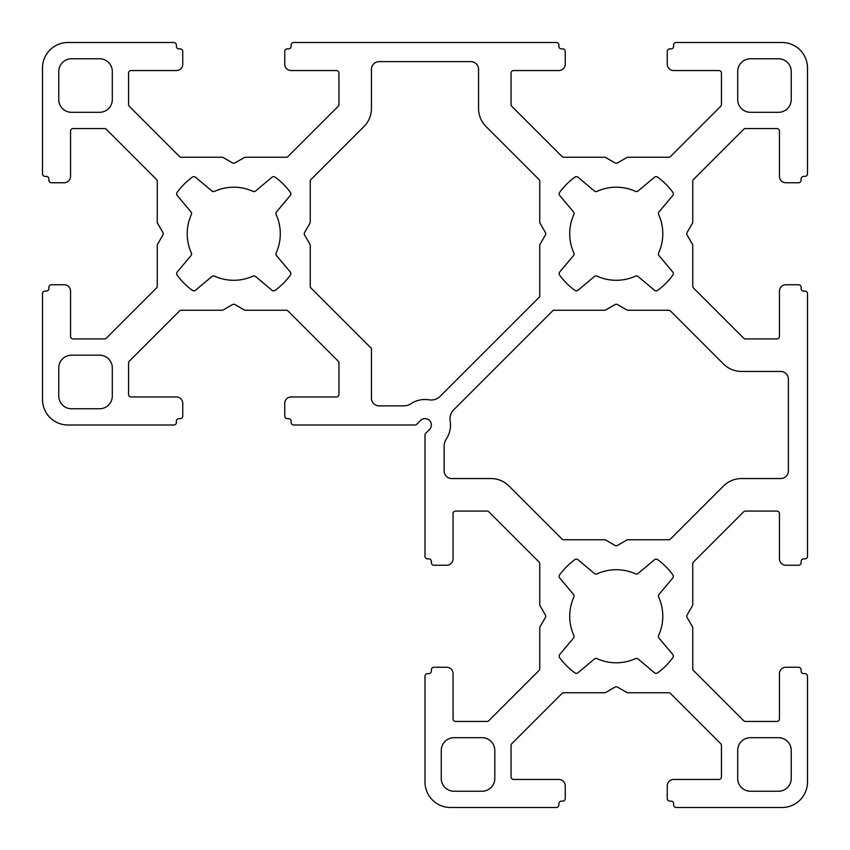 <?xml version="1.0" encoding="UTF-8"?>
<svg xmlns="http://www.w3.org/2000/svg" width="850" height="850" viewBox="0 0 850 850"><rect width="100%" height="100%" fill="white"/><g stroke="black" fill="none" stroke-linecap="round" stroke-linejoin="round"><path stroke-width="0.64" stroke-dasharray="4.25 3.19" d="M626.705 540.09A2.55 2.55 0 0 1 627.98 539.75L668.706 539.75A2.55 2.55 0 0 0 670.512 539.006L723.488 486.019A25.5 25.5 0 0 1 741.519 478.55L780.725 478.55A7.65 7.65 0 0 0 788.375 470.9L788.375 379.1A7.65 7.65 0 0 0 780.725 371.45L741.519 371.45A25.5 25.5 0 0 1 723.488 363.981L670.512 310.994A2.55 2.55 0 0 0 668.706 310.25L627.98 310.25A2.55 2.55 0 0 1 626.705 309.91L617.525 304.608A2.55 2.55 0 0 0 614.975 304.608L605.795 309.91A2.55 2.55 0 0 1 604.52 310.25L553.276 310.25L453.73 409.796A12.75 12.75 0 0 0 450.16 420.877A25.5 25.5 0 0 1 446.25 439.099A12.75 12.75 0 0 0 444.125 446.144L444.125 470.9A7.65 7.65 0 0 0 451.775 478.55L490.981 478.55A25.5 25.5 0 0 1 509.012 486.019L561.988 539.006A2.55 2.55 0 0 0 563.794 539.75L604.52 539.75A2.55 2.55 0 0 1 605.795 540.09L614.975 545.392A2.55 2.55 0 0 0 617.525 545.392L626.705 540.09M309.91 244.205A2.55 2.55 0 0 1 310.25 245.48L310.25 286.206A2.55 2.55 0 0 0 310.994 288.012L371.45 348.457L371.45 398.225A7.65 7.65 0 0 0 379.1 405.875L403.856 405.875A12.75 12.75 0 0 0 410.901 403.75A25.5 25.5 0 0 1 429.123 399.84A12.75 12.75 0 0 0 440.204 396.27L539.75 296.724L539.75 245.48A2.55 2.55 0 0 1 540.09 244.205L545.392 235.025A2.55 2.55 0 0 0 545.392 232.475L540.09 223.295A2.55 2.55 0 0 1 539.75 222.02L539.75 181.294A2.55 2.55 0 0 0 539.006 179.488L486.019 126.512A25.5 25.5 0 0 1 478.55 108.481L478.55 69.275A7.65 7.65 0 0 0 470.9 61.625L379.1 61.625A7.65 7.65 0 0 0 371.45 69.275L371.45 108.481A25.5 25.5 0 0 1 363.981 126.512L310.994 179.488A2.55 2.55 0 0 0 310.25 181.294L310.25 222.02A2.55 2.55 0 0 1 309.91 223.295L304.608 232.475A2.55 2.55 0 0 0 304.608 235.025L309.91 244.205M177.14 192.366A2.55 2.55 0 0 0 177.236 195.511L190.974 211.884A2.55 2.55 0 0 1 191.346 214.572A46.537 46.537 0 0 0 191.346 252.928A2.55 2.55 0 0 1 190.974 255.616L177.236 271.989A2.55 2.55 0 0 0 177.14 275.134A70.125 70.125 0 0 0 192.366 290.36A2.55 2.55 0 0 0 195.511 290.264L211.884 276.526A2.55 2.55 0 0 1 214.572 276.154A46.537 46.537 0 0 0 252.928 276.154A2.55 2.55 0 0 1 255.616 276.526L271.989 290.264A2.55 2.55 0 0 0 275.134 290.36A70.125 70.125 0 0 0 290.36 275.134A2.55 2.55 0 0 0 290.264 271.989L276.526 255.616A2.55 2.55 0 0 1 276.154 252.928A46.537 46.537 0 0 0 276.154 214.572A2.55 2.55 0 0 1 276.526 211.884L290.264 195.511A2.55 2.55 0 0 0 290.36 192.366A70.125 70.125 0 0 0 275.134 177.14A2.55 2.55 0 0 0 271.989 177.236L255.616 190.974A2.55 2.55 0 0 1 252.928 191.346A46.537 46.537 0 0 0 214.572 191.346A2.55 2.55 0 0 1 211.884 190.974L195.511 177.236A2.55 2.55 0 0 0 192.366 177.14A70.125 70.125 0 0 0 177.14 192.366M672.86 657.634A2.55 2.55 0 0 0 672.764 654.489L659.026 638.116A2.55 2.55 0 0 1 658.654 635.428A46.537 46.537 0 0 0 658.654 597.072A2.55 2.55 0 0 1 659.026 594.384L672.764 578.011A2.55 2.55 0 0 0 672.86 574.866A70.125 70.125 0 0 0 657.634 559.64A2.55 2.55 0 0 0 654.489 559.736L638.116 573.474A2.55 2.55 0 0 1 635.428 573.846A46.537 46.537 0 0 0 597.072 573.846A2.55 2.55 0 0 1 594.384 573.474L578.011 559.736A2.55 2.55 0 0 0 574.866 559.64A70.125 70.125 0 0 0 559.64 574.866A2.55 2.55 0 0 0 559.736 578.011L573.474 594.384A2.55 2.55 0 0 1 573.846 597.072A46.537 46.537 0 0 0 573.846 635.428A2.55 2.55 0 0 1 573.474 638.116L559.736 654.489A2.55 2.55 0 0 0 559.64 657.634A70.125 70.125 0 0 0 574.866 672.86A2.55 2.55 0 0 0 578.011 672.764L594.384 659.026A2.55 2.55 0 0 1 597.072 658.654A46.537 46.537 0 0 0 635.428 658.654A2.55 2.55 0 0 1 638.116 659.026L654.489 672.764A2.55 2.55 0 0 0 657.634 672.86A70.125 70.125 0 0 0 672.86 657.634M657.634 177.14A2.55 2.55 0 0 0 654.489 177.236L638.116 190.974A2.55 2.55 0 0 1 635.428 191.346A46.537 46.537 0 0 0 597.072 191.346A2.55 2.55 0 0 1 594.384 190.974L578.011 177.236A2.55 2.55 0 0 0 574.866 177.14A70.125 70.125 0 0 0 559.64 192.366A2.55 2.55 0 0 0 559.736 195.511L573.474 211.884A2.55 2.55 0 0 1 573.846 214.572A46.537 46.537 0 0 0 573.846 252.928A2.55 2.55 0 0 1 573.474 255.616L559.736 271.989A2.55 2.55 0 0 0 559.64 275.134A70.125 70.125 0 0 0 574.866 290.36A2.55 2.55 0 0 0 578.011 290.264L594.384 276.526A2.55 2.55 0 0 1 597.072 276.154A46.537 46.537 0 0 0 635.428 276.154A2.55 2.55 0 0 1 638.116 276.526L654.489 290.264A2.55 2.55 0 0 0 657.634 290.36A70.125 70.125 0 0 0 672.86 275.134A2.55 2.55 0 0 0 672.764 271.989L659.026 255.616A2.55 2.55 0 0 1 658.654 252.928A46.537 46.537 0 0 0 658.654 214.572A2.55 2.55 0 0 1 659.026 211.884L672.764 195.511A2.55 2.55 0 0 0 672.86 192.366A70.125 70.125 0 0 0 657.634 177.14M482.056 737.694L454.006 737.694A12.75 12.75 0 0 0 441.256 750.444L441.256 778.494A12.75 12.75 0 0 0 454.006 791.244L482.056 791.244A12.75 12.75 0 0 0 494.806 778.494L494.806 750.444A12.75 12.75 0 0 0 482.056 737.694M750.444 791.244L778.494 791.244A12.75 12.75 0 0 0 791.244 778.494L791.244 750.444A12.75 12.75 0 0 0 778.494 737.694L750.444 737.694A12.75 12.75 0 0 0 737.694 750.444L737.694 778.494A12.75 12.75 0 0 0 750.444 791.244M112.306 395.994L112.306 367.944A12.75 12.75 0 0 0 99.556 355.194L71.506 355.194A12.75 12.75 0 0 0 58.756 367.944L58.756 395.994A12.75 12.75 0 0 0 71.506 408.744L99.556 408.744A12.75 12.75 0 0 0 112.306 395.994M99.556 58.756L71.506 58.756A12.75 12.75 0 0 0 58.756 71.506L58.756 99.556A12.75 12.75 0 0 0 71.506 112.306L99.556 112.306A12.75 12.75 0 0 0 112.306 99.556L112.306 71.506A12.75 12.75 0 0 0 99.556 58.756M791.244 99.556L791.244 71.506A12.75 12.75 0 0 0 778.494 58.756L750.444 58.756A12.75 12.75 0 0 0 737.694 71.506L737.694 99.556A12.75 12.75 0 0 0 750.444 112.306L778.494 112.306A12.75 12.75 0 0 0 791.244 99.556M420.495 420.495L416.734 424.256A2.55 2.55 0 0 1 414.928 425L293.675 425A2.55 2.55 0 0 1 291.125 422.45L291.125 421.175A2.55 2.55 0 0 0 288.575 418.625L287.3 418.625A2.55 2.55 0 0 1 284.75 416.075L284.75 403.325A6.375 6.375 0 0 1 291.125 396.95L336.388 396.95A2.55 2.55 0 0 0 338.938 394.4L338.938 362.982A2.55 2.55 0 0 0 338.194 361.176L288.012 310.994A2.55 2.55 0 0 0 286.206 310.25L245.48 310.25A2.55 2.55 0 0 1 244.205 309.91L235.025 304.608A2.55 2.55 0 0 0 232.475 304.608L223.295 309.91A2.55 2.55 0 0 1 222.02 310.25L181.294 310.25A2.55 2.55 0 0 0 179.488 310.994L129.306 361.176A2.55 2.55 0 0 0 128.562 362.982L128.562 394.4A2.55 2.55 0 0 0 131.113 396.95L176.375 396.95A6.375 6.375 0 0 1 182.75 403.325L182.75 416.075A2.55 2.55 0 0 1 180.2 418.625L178.925 418.625A2.55 2.55 0 0 0 176.375 421.175L176.375 422.45A2.55 2.55 0 0 1 173.825 425L68 425A25.5 25.5 0 0 1 42.5 399.5L42.5 293.675A2.55 2.55 0 0 1 45.05 291.125L46.325 291.125A2.55 2.55 0 0 0 48.875 288.575L48.875 287.3A2.55 2.55 0 0 1 51.425 284.75L64.175 284.75A6.375 6.375 0 0 1 70.55 291.125L70.55 336.388A2.55 2.55 0 0 0 73.1 338.938L104.518 338.938A2.55 2.55 0 0 0 106.324 338.194L156.506 288.012A2.55 2.55 0 0 0 157.25 286.206L157.25 245.48A2.55 2.55 0 0 1 157.59 244.205L162.892 235.025A2.55 2.55 0 0 0 162.892 232.475L157.59 223.295A2.55 2.55 0 0 1 157.25 222.02L157.25 181.294A2.55 2.55 0 0 0 156.506 179.488L106.324 129.306A2.55 2.55 0 0 0 104.518 128.562L73.1 128.562A2.55 2.55 0 0 0 70.55 131.113L70.55 176.375A6.375 6.375 0 0 1 64.175 182.75L51.425 182.75A2.55 2.55 0 0 1 48.875 180.2L48.875 178.925A2.55 2.55 0 0 0 46.325 176.375L45.05 176.375A2.55 2.55 0 0 1 42.5 173.825L42.5 68A25.5 25.5 0 0 1 68 42.5L173.825 42.5A2.55 2.55 0 0 1 176.375 45.05L176.375 46.325A2.55 2.55 0 0 0 178.925 48.875L180.2 48.875A2.55 2.55 0 0 1 182.75 51.425L182.75 64.175A6.375 6.375 0 0 1 176.375 70.55L131.113 70.55A2.55 2.55 0 0 0 128.562 73.1L128.562 104.518A2.55 2.55 0 0 0 129.306 106.324L179.488 156.506A2.55 2.55 0 0 0 181.294 157.25L222.02 157.25A2.55 2.55 0 0 1 223.295 157.59L232.475 162.892A2.55 2.55 0 0 0 235.025 162.892L244.205 157.59A2.55 2.55 0 0 1 245.48 157.25L286.206 157.25A2.55 2.55 0 0 0 288.012 156.506L338.194 106.324A2.55 2.55 0 0 0 338.938 104.518L338.938 73.1A2.55 2.55 0 0 0 336.388 70.55L291.125 70.55A6.375 6.375 0 0 1 284.75 64.175L284.75 51.425A2.55 2.55 0 0 1 287.3 48.875L288.575 48.875A2.55 2.55 0 0 0 291.125 46.325L291.125 45.05A2.55 2.55 0 0 1 293.675 42.5L556.325 42.5A2.55 2.55 0 0 1 558.875 45.05L558.875 46.325A2.55 2.55 0 0 0 561.425 48.875L562.7 48.875A2.55 2.55 0 0 1 565.25 51.425L565.25 64.175A6.375 6.375 0 0 1 558.875 70.55L513.612 70.55A2.55 2.55 0 0 0 511.062 73.1L511.062 104.518A2.55 2.55 0 0 0 511.806 106.324L561.988 156.506A2.55 2.55 0 0 0 563.794 157.25L604.52 157.25A2.55 2.55 0 0 1 605.795 157.59L614.975 162.892A2.55 2.55 0 0 0 617.525 162.892L626.705 157.59A2.55 2.55 0 0 1 627.98 157.25L668.706 157.25A2.55 2.55 0 0 0 670.512 156.506L720.694 106.324A2.55 2.55 0 0 0 721.438 104.518L721.438 73.1A2.55 2.55 0 0 0 718.888 70.55L673.625 70.55A6.375 6.375 0 0 1 667.25 64.175L667.25 51.425A2.55 2.55 0 0 1 669.8 48.875L671.075 48.875A2.55 2.55 0 0 0 673.625 46.325L673.625 45.05A2.55 2.55 0 0 1 676.175 42.5L782 42.5A25.5 25.5 0 0 1 807.5 68L807.5 173.825A2.55 2.55 0 0 1 804.95 176.375L803.675 176.375A2.55 2.55 0 0 0 801.125 178.925L801.125 180.2A2.55 2.55 0 0 1 798.575 182.75L785.825 182.75A6.375 6.375 0 0 1 779.45 176.375L779.45 131.113A2.55 2.55 0 0 0 776.9 128.562L745.482 128.562A2.55 2.55 0 0 0 743.676 129.306L693.494 179.488A2.55 2.55 0 0 0 692.75 181.294L692.75 222.02A2.55 2.55 0 0 1 692.41 223.295L687.108 232.475A2.55 2.55 0 0 0 687.108 235.025L692.41 244.205A2.55 2.55 0 0 1 692.75 245.48L692.75 286.206A2.55 2.55 0 0 0 693.494 288.012L743.676 338.194A2.55 2.55 0 0 0 745.482 338.938L776.9 338.938A2.55 2.55 0 0 0 779.45 336.388L779.45 291.125A6.375 6.375 0 0 1 785.825 284.75L798.575 284.75A2.55 2.55 0 0 1 801.125 287.3L801.125 288.575A2.55 2.55 0 0 0 803.675 291.125L804.95 291.125A2.55 2.55 0 0 1 807.5 293.675L807.5 556.325A2.55 2.55 0 0 1 804.95 558.875L803.675 558.875A2.55 2.55 0 0 0 801.125 561.425L801.125 562.7A2.55 2.55 0 0 1 798.575 565.25L785.825 565.25A6.375 6.375 0 0 1 779.45 558.875L779.45 513.612A2.55 2.55 0 0 0 776.9 511.062L745.482 511.062A2.55 2.55 0 0 0 743.676 511.806L693.494 561.988A2.55 2.55 0 0 0 692.75 563.794L692.75 604.52A2.55 2.55 0 0 1 692.41 605.795L687.108 614.975A2.55 2.55 0 0 0 687.108 617.525L692.41 626.705A2.55 2.55 0 0 1 692.75 627.98L692.75 668.706A2.55 2.55 0 0 0 693.494 670.512L743.676 720.694A2.55 2.55 0 0 0 745.482 721.438L776.9 721.438A2.55 2.55 0 0 0 779.45 718.888L779.45 673.625A6.375 6.375 0 0 1 785.825 667.25L798.575 667.25A2.55 2.55 0 0 1 801.125 669.8L801.125 671.075A2.55 2.55 0 0 0 803.675 673.625L804.95 673.625A2.55 2.55 0 0 1 807.5 676.175L807.5 782A25.5 25.5 0 0 1 782 807.5L676.175 807.5A2.55 2.55 0 0 1 673.625 804.95L673.625 803.675A2.55 2.55 0 0 0 671.075 801.125L669.8 801.125A2.55 2.55 0 0 1 667.25 798.575L667.25 785.825A6.375 6.375 0 0 1 673.625 779.45L718.888 779.45A2.55 2.55 0 0 0 721.438 776.9L721.438 745.482A2.55 2.55 0 0 0 720.694 743.676L670.512 693.494A2.55 2.55 0 0 0 668.706 692.75L627.98 692.75A2.55 2.55 0 0 1 626.705 692.41L617.525 687.108A2.55 2.55 0 0 0 614.975 687.108L605.795 692.41A2.55 2.55 0 0 1 604.52 692.75L563.794 692.75A2.55 2.55 0 0 0 561.988 693.494L511.806 743.676A2.55 2.55 0 0 0 511.062 745.482L511.062 776.9A2.55 2.55 0 0 0 513.612 779.45L558.875 779.45A6.375 6.375 0 0 1 565.25 785.825L565.25 798.575A2.55 2.55 0 0 1 562.7 801.125L561.425 801.125A2.55 2.55 0 0 0 558.875 803.675L558.875 804.95A2.55 2.55 0 0 1 556.325 807.5L450.5 807.5A25.5 25.5 0 0 1 425 782L425 676.175A2.55 2.55 0 0 1 427.55 673.625L428.825 673.625A2.55 2.55 0 0 0 431.375 671.075L431.375 669.8A2.55 2.55 0 0 1 433.925 667.25L446.675 667.25A6.375 6.375 0 0 1 453.05 673.625L453.05 718.888A2.55 2.55 0 0 0 455.6 721.438L487.018 721.438A2.55 2.55 0 0 0 488.824 720.694L539.006 670.512A2.55 2.55 0 0 0 539.75 668.706L539.75 627.98A2.55 2.55 0 0 1 540.09 626.705L545.392 617.525A2.55 2.55 0 0 0 545.392 614.975L540.09 605.795A2.55 2.55 0 0 1 539.75 604.52L539.75 563.794A2.55 2.55 0 0 0 539.006 561.988L488.824 511.806A2.55 2.55 0 0 0 487.018 511.062L455.6 511.062A2.55 2.55 0 0 0 453.05 513.612L453.05 558.875A6.375 6.375 0 0 1 446.675 565.25L433.925 565.25A2.55 2.55 0 0 1 431.375 562.7L431.375 561.425A2.55 2.55 0 0 0 428.825 558.875L427.55 558.875A2.55 2.55 0 0 1 425 556.325L425 435.072A2.55 2.55 0 0 1 425.744 433.266L429.505 429.505A6.375 6.375 0 0 0 429.505 420.495A6.375 6.375 0 0 0 420.495 420.495"/><path stroke-width="1.27" d="M626.705 540.09A2.55 2.55 0 0 1 627.98 539.75L668.706 539.75A2.55 2.55 0 0 0 670.512 539.006L723.488 486.019A25.5 25.5 0 0 1 741.519 478.55L780.725 478.55A7.65 7.65 0 0 0 788.375 470.9L788.375 379.1A7.65 7.65 0 0 0 780.725 371.45L741.519 371.45A25.5 25.5 0 0 1 723.488 363.981L670.512 310.994A2.55 2.55 0 0 0 668.706 310.25L627.98 310.25A2.55 2.55 0 0 1 626.705 309.91L617.525 304.608A2.55 2.55 0 0 0 614.975 304.608L605.795 309.91A2.55 2.55 0 0 1 604.52 310.25L553.276 310.25L453.73 409.796A12.75 12.75 0 0 0 450.16 420.877A25.5 25.5 0 0 1 446.25 439.099A12.75 12.75 0 0 0 444.125 446.144L444.125 470.9A7.65 7.65 0 0 0 451.775 478.55L490.981 478.55A25.5 25.5 0 0 1 509.012 486.019L561.988 539.006A2.55 2.55 0 0 0 563.794 539.75L604.52 539.75A2.55 2.55 0 0 1 605.795 540.09L614.975 545.392A2.55 2.55 0 0 0 617.525 545.392L626.705 540.09M309.91 244.205A2.55 2.55 0 0 1 310.25 245.48L310.25 286.206A2.55 2.55 0 0 0 310.994 288.012L371.45 348.457L371.45 398.225A7.65 7.65 0 0 0 379.1 405.875L403.856 405.875A12.75 12.75 0 0 0 410.901 403.75A25.5 25.5 0 0 1 429.123 399.84A12.75 12.75 0 0 0 440.204 396.27L539.75 296.724L539.75 245.48A2.55 2.55 0 0 1 540.09 244.205L545.392 235.025A2.55 2.55 0 0 0 545.392 232.475L540.09 223.295A2.55 2.55 0 0 1 539.75 222.02L539.75 181.294A2.55 2.55 0 0 0 539.006 179.488L486.019 126.512A25.5 25.5 0 0 1 478.55 108.481L478.55 69.275A7.65 7.65 0 0 0 470.9 61.625L379.1 61.625A7.65 7.65 0 0 0 371.45 69.275L371.45 108.481A25.5 25.5 0 0 1 363.981 126.512L310.994 179.488A2.55 2.55 0 0 0 310.25 181.294L310.25 222.02A2.55 2.55 0 0 1 309.91 223.295L304.608 232.475A2.55 2.55 0 0 0 304.608 235.025L309.91 244.205M177.14 192.366A2.55 2.55 0 0 0 177.236 195.511L190.974 211.884A2.55 2.55 0 0 1 191.346 214.572A46.537 46.537 0 0 0 191.346 252.928A2.55 2.55 0 0 1 190.974 255.616L177.236 271.989A2.55 2.55 0 0 0 177.14 275.134A70.125 70.125 0 0 0 192.366 290.36A2.55 2.55 0 0 0 195.511 290.264L211.884 276.526A2.55 2.55 0 0 1 214.572 276.154A46.537 46.537 0 0 0 252.928 276.154A2.55 2.55 0 0 1 255.616 276.526L271.989 290.264A2.55 2.55 0 0 0 275.134 290.36A70.125 70.125 0 0 0 290.36 275.134A2.55 2.55 0 0 0 290.264 271.989L276.526 255.616A2.55 2.55 0 0 1 276.154 252.928A46.537 46.537 0 0 0 276.154 214.572A2.55 2.55 0 0 1 276.526 211.884L290.264 195.511A2.55 2.55 0 0 0 290.36 192.366A70.125 70.125 0 0 0 275.134 177.14A2.55 2.55 0 0 0 271.989 177.236L255.616 190.974A2.55 2.55 0 0 1 252.928 191.346A46.537 46.537 0 0 0 214.572 191.346A2.55 2.55 0 0 1 211.884 190.974L195.511 177.236A2.55 2.55 0 0 0 192.366 177.14A70.125 70.125 0 0 0 177.14 192.366M672.86 657.634A2.55 2.55 0 0 0 672.764 654.489L659.026 638.116A2.55 2.55 0 0 1 658.654 635.428A46.537 46.537 0 0 0 658.654 597.072A2.55 2.55 0 0 1 659.026 594.384L672.764 578.011A2.55 2.55 0 0 0 672.86 574.866A70.125 70.125 0 0 0 657.634 559.64A2.55 2.55 0 0 0 654.489 559.736L638.116 573.474A2.55 2.55 0 0 1 635.428 573.846A46.537 46.537 0 0 0 597.072 573.846A2.55 2.55 0 0 1 594.384 573.474L578.011 559.736A2.55 2.55 0 0 0 574.866 559.64A70.125 70.125 0 0 0 559.64 574.866A2.55 2.55 0 0 0 559.736 578.011L573.474 594.384A2.55 2.55 0 0 1 573.846 597.072A46.537 46.537 0 0 0 573.846 635.428A2.55 2.55 0 0 1 573.474 638.116L559.736 654.489A2.55 2.55 0 0 0 559.64 657.634A70.125 70.125 0 0 0 574.866 672.86A2.55 2.55 0 0 0 578.011 672.764L594.384 659.026A2.55 2.55 0 0 1 597.072 658.654A46.537 46.537 0 0 0 635.428 658.654A2.55 2.55 0 0 1 638.116 659.026L654.489 672.764A2.55 2.55 0 0 0 657.634 672.86A70.125 70.125 0 0 0 672.86 657.634M657.634 177.14A2.55 2.55 0 0 0 654.489 177.236L638.116 190.974A2.55 2.55 0 0 1 635.428 191.346A46.537 46.537 0 0 0 597.072 191.346A2.55 2.55 0 0 1 594.384 190.974L578.011 177.236A2.55 2.55 0 0 0 574.866 177.14A70.125 70.125 0 0 0 559.64 192.366A2.55 2.55 0 0 0 559.736 195.511L573.474 211.884A2.55 2.55 0 0 1 573.846 214.572A46.537 46.537 0 0 0 573.846 252.928A2.55 2.55 0 0 1 573.474 255.616L559.736 271.989A2.55 2.55 0 0 0 559.64 275.134A70.125 70.125 0 0 0 574.866 290.36A2.55 2.55 0 0 0 578.011 290.264L594.384 276.526A2.55 2.55 0 0 1 597.072 276.154A46.537 46.537 0 0 0 635.428 276.154A2.55 2.55 0 0 1 638.116 276.526L654.489 290.264A2.55 2.55 0 0 0 657.634 290.36A70.125 70.125 0 0 0 672.86 275.134A2.55 2.55 0 0 0 672.764 271.989L659.026 255.616A2.55 2.55 0 0 1 658.654 252.928A46.537 46.537 0 0 0 658.654 214.572A2.55 2.55 0 0 1 659.026 211.884L672.764 195.511A2.55 2.55 0 0 0 672.86 192.366A70.125 70.125 0 0 0 657.634 177.14M482.056 737.694L454.006 737.694A12.75 12.75 0 0 0 441.256 750.444L441.256 778.494A12.75 12.75 0 0 0 454.006 791.244L482.056 791.244A12.75 12.75 0 0 0 494.806 778.494L494.806 750.444A12.75 12.75 0 0 0 482.056 737.694M750.444 791.244L778.494 791.244A12.75 12.75 0 0 0 791.244 778.494L791.244 750.444A12.75 12.75 0 0 0 778.494 737.694L750.444 737.694A12.75 12.75 0 0 0 737.694 750.444L737.694 778.494A12.75 12.75 0 0 0 750.444 791.244M112.306 395.994L112.306 367.944A12.75 12.75 0 0 0 99.556 355.194L71.506 355.194A12.75 12.75 0 0 0 58.756 367.944L58.756 395.994A12.75 12.75 0 0 0 71.506 408.744L99.556 408.744A12.75 12.75 0 0 0 112.306 395.994M99.556 58.756L71.506 58.756A12.75 12.75 0 0 0 58.756 71.506L58.756 99.556A12.75 12.75 0 0 0 71.506 112.306L99.556 112.306A12.75 12.75 0 0 0 112.306 99.556L112.306 71.506A12.75 12.75 0 0 0 99.556 58.756M791.244 99.556L791.244 71.506A12.75 12.75 0 0 0 778.494 58.756L750.444 58.756A12.75 12.75 0 0 0 737.694 71.506L737.694 99.556A12.75 12.75 0 0 0 750.444 112.306L778.494 112.306A12.75 12.75 0 0 0 791.244 99.556M420.495 420.495L416.734 424.256A2.55 2.55 0 0 1 414.928 425L293.675 425A2.55 2.55 0 0 1 291.125 422.45L291.125 421.175A2.55 2.55 0 0 0 288.575 418.625L287.3 418.625A2.55 2.55 0 0 1 284.75 416.075L284.75 403.325A6.375 6.375 0 0 1 291.125 396.95L336.388 396.95A2.55 2.55 0 0 0 338.938 394.4L338.938 362.982A2.55 2.55 0 0 0 338.194 361.176L288.012 310.994A2.55 2.55 0 0 0 286.206 310.25L245.48 310.25A2.55 2.55 0 0 1 244.205 309.91L235.025 304.608A2.55 2.55 0 0 0 232.475 304.608L223.295 309.91A2.55 2.55 0 0 1 222.02 310.25L181.294 310.25A2.55 2.55 0 0 0 179.488 310.994L129.306 361.176A2.55 2.55 0 0 0 128.562 362.982L128.562 394.4A2.55 2.55 0 0 0 131.113 396.95L176.375 396.95A6.375 6.375 0 0 1 182.75 403.325L182.75 416.075A2.55 2.55 0 0 1 180.2 418.625L178.925 418.625A2.55 2.55 0 0 0 176.375 421.175L176.375 422.45A2.55 2.55 0 0 1 173.825 425L68 425A25.5 25.5 0 0 1 42.5 399.5L42.5 293.675A2.55 2.55 0 0 1 45.05 291.125L46.325 291.125A2.55 2.55 0 0 0 48.875 288.575L48.875 287.3A2.55 2.55 0 0 1 51.425 284.75L64.175 284.75A6.375 6.375 0 0 1 70.55 291.125L70.55 336.388A2.55 2.55 0 0 0 73.1 338.938L104.518 338.938A2.55 2.55 0 0 0 106.324 338.194L156.506 288.012A2.55 2.55 0 0 0 157.25 286.206L157.25 245.48A2.55 2.55 0 0 1 157.59 244.205L162.892 235.025A2.55 2.55 0 0 0 162.892 232.475L157.59 223.295A2.55 2.55 0 0 1 157.25 222.02L157.25 181.294A2.55 2.55 0 0 0 156.506 179.488L106.324 129.306A2.55 2.55 0 0 0 104.518 128.562L73.1 128.562A2.55 2.55 0 0 0 70.55 131.113L70.55 176.375A6.375 6.375 0 0 1 64.175 182.75L51.425 182.75A2.55 2.55 0 0 1 48.875 180.2L48.875 178.925A2.55 2.55 0 0 0 46.325 176.375L45.05 176.375A2.55 2.55 0 0 1 42.5 173.825L42.5 68A25.5 25.5 0 0 1 68 42.5L173.825 42.5A2.55 2.55 0 0 1 176.375 45.05L176.375 46.325A2.55 2.55 0 0 0 178.925 48.875L180.2 48.875A2.55 2.55 0 0 1 182.75 51.425L182.75 64.175A6.375 6.375 0 0 1 176.375 70.55L131.113 70.55A2.55 2.55 0 0 0 128.562 73.1L128.562 104.518A2.55 2.55 0 0 0 129.306 106.324L179.488 156.506A2.55 2.55 0 0 0 181.294 157.25L222.02 157.25A2.55 2.55 0 0 1 223.295 157.59L232.475 162.892A2.55 2.55 0 0 0 235.025 162.892L244.205 157.59A2.55 2.55 0 0 1 245.48 157.25L286.206 157.25A2.55 2.55 0 0 0 288.012 156.506L338.194 106.324A2.55 2.55 0 0 0 338.938 104.518L338.938 73.1A2.55 2.55 0 0 0 336.388 70.55L291.125 70.55A6.375 6.375 0 0 1 284.75 64.175L284.75 51.425A2.55 2.55 0 0 1 287.3 48.875L288.575 48.875A2.55 2.55 0 0 0 291.125 46.325L291.125 45.05A2.55 2.55 0 0 1 293.675 42.5L556.325 42.5A2.55 2.55 0 0 1 558.875 45.05L558.875 46.325A2.55 2.55 0 0 0 561.425 48.875L562.7 48.875A2.55 2.55 0 0 1 565.25 51.425L565.25 64.175A6.375 6.375 0 0 1 558.875 70.55L513.612 70.55A2.55 2.55 0 0 0 511.062 73.1L511.062 104.518A2.55 2.55 0 0 0 511.806 106.324L561.988 156.506A2.55 2.55 0 0 0 563.794 157.25L604.52 157.25A2.55 2.55 0 0 1 605.795 157.59L614.975 162.892A2.55 2.55 0 0 0 617.525 162.892L626.705 157.59A2.55 2.55 0 0 1 627.98 157.25L668.706 157.25A2.55 2.55 0 0 0 670.512 156.506L720.694 106.324A2.55 2.55 0 0 0 721.438 104.518L721.438 73.1A2.55 2.55 0 0 0 718.888 70.55L673.625 70.55A6.375 6.375 0 0 1 667.25 64.175L667.25 51.425A2.55 2.55 0 0 1 669.8 48.875L671.075 48.875A2.55 2.55 0 0 0 673.625 46.325L673.625 45.05A2.55 2.55 0 0 1 676.175 42.5L782 42.5A25.5 25.5 0 0 1 807.5 68L807.5 173.825A2.55 2.55 0 0 1 804.95 176.375L803.675 176.375A2.55 2.55 0 0 0 801.125 178.925L801.125 180.2A2.55 2.55 0 0 1 798.575 182.75L785.825 182.75A6.375 6.375 0 0 1 779.45 176.375L779.45 131.113A2.55 2.55 0 0 0 776.9 128.562L745.482 128.562A2.55 2.55 0 0 0 743.676 129.306L693.494 179.488A2.55 2.55 0 0 0 692.75 181.294L692.75 222.02A2.55 2.55 0 0 1 692.41 223.295L687.108 232.475A2.55 2.55 0 0 0 687.108 235.025L692.41 244.205A2.55 2.55 0 0 1 692.75 245.48L692.75 286.206A2.55 2.55 0 0 0 693.494 288.012L743.676 338.194A2.55 2.55 0 0 0 745.482 338.938L776.9 338.938A2.55 2.55 0 0 0 779.45 336.388L779.45 291.125A6.375 6.375 0 0 1 785.825 284.75L798.575 284.75A2.55 2.55 0 0 1 801.125 287.3L801.125 288.575A2.55 2.55 0 0 0 803.675 291.125L804.95 291.125A2.55 2.55 0 0 1 807.5 293.675L807.5 556.325A2.55 2.55 0 0 1 804.95 558.875L803.675 558.875A2.55 2.55 0 0 0 801.125 561.425L801.125 562.7A2.55 2.55 0 0 1 798.575 565.25L785.825 565.25A6.375 6.375 0 0 1 779.45 558.875L779.45 513.612A2.55 2.55 0 0 0 776.9 511.062L745.482 511.062A2.55 2.55 0 0 0 743.676 511.806L693.494 561.988A2.55 2.55 0 0 0 692.75 563.794L692.75 604.52A2.55 2.55 0 0 1 692.41 605.795L687.108 614.975A2.55 2.55 0 0 0 687.108 617.525L692.41 626.705A2.55 2.55 0 0 1 692.75 627.98L692.75 668.706A2.55 2.55 0 0 0 693.494 670.512L743.676 720.694A2.55 2.55 0 0 0 745.482 721.438L776.9 721.438A2.55 2.55 0 0 0 779.45 718.888L779.45 673.625A6.375 6.375 0 0 1 785.825 667.25L798.575 667.25A2.55 2.55 0 0 1 801.125 669.8L801.125 671.075A2.55 2.55 0 0 0 803.675 673.625L804.95 673.625A2.55 2.55 0 0 1 807.5 676.175L807.5 782A25.5 25.5 0 0 1 782 807.5L676.175 807.5A2.55 2.55 0 0 1 673.625 804.95L673.625 803.675A2.55 2.55 0 0 0 671.075 801.125L669.8 801.125A2.55 2.55 0 0 1 667.25 798.575L667.25 785.825A6.375 6.375 0 0 1 673.625 779.45L718.888 779.45A2.55 2.55 0 0 0 721.438 776.9L721.438 745.482A2.55 2.55 0 0 0 720.694 743.676L670.512 693.494A2.55 2.55 0 0 0 668.706 692.75L627.98 692.75A2.55 2.55 0 0 1 626.705 692.41L617.525 687.108A2.55 2.55 0 0 0 614.975 687.108L605.795 692.41A2.55 2.55 0 0 1 604.52 692.75L563.794 692.75A2.55 2.55 0 0 0 561.988 693.494L511.806 743.676A2.55 2.55 0 0 0 511.062 745.482L511.062 776.9A2.55 2.55 0 0 0 513.612 779.45L558.875 779.45A6.375 6.375 0 0 1 565.25 785.825L565.25 798.575A2.55 2.55 0 0 1 562.7 801.125L561.425 801.125A2.55 2.55 0 0 0 558.875 803.675L558.875 804.95A2.55 2.55 0 0 1 556.325 807.5L450.5 807.5A25.5 25.5 0 0 1 425 782L425 676.175A2.55 2.55 0 0 1 427.55 673.625L428.825 673.625A2.55 2.55 0 0 0 431.375 671.075L431.375 669.8A2.55 2.55 0 0 1 433.925 667.25L446.675 667.25A6.375 6.375 0 0 1 453.05 673.625L453.05 718.888A2.55 2.55 0 0 0 455.6 721.438L487.018 721.438A2.55 2.55 0 0 0 488.824 720.694L539.006 670.512A2.55 2.55 0 0 0 539.75 668.706L539.75 627.98A2.55 2.55 0 0 1 540.09 626.705L545.392 617.525A2.55 2.55 0 0 0 545.392 614.975L540.09 605.795A2.55 2.55 0 0 1 539.75 604.52L539.75 563.794A2.55 2.55 0 0 0 539.006 561.988L488.824 511.806A2.55 2.55 0 0 0 487.018 511.062L455.6 511.062A2.55 2.55 0 0 0 453.05 513.612L453.05 558.875A6.375 6.375 0 0 1 446.675 565.25L433.925 565.25A2.55 2.55 0 0 1 431.375 562.7L431.375 561.425A2.55 2.55 0 0 0 428.825 558.875L427.55 558.875A2.55 2.55 0 0 1 425 556.325L425 435.072A2.55 2.55 0 0 1 425.744 433.266L429.505 429.505A6.375 6.375 0 0 0 429.505 420.495A6.375 6.375 0 0 0 420.495 420.495"/></g></svg>
